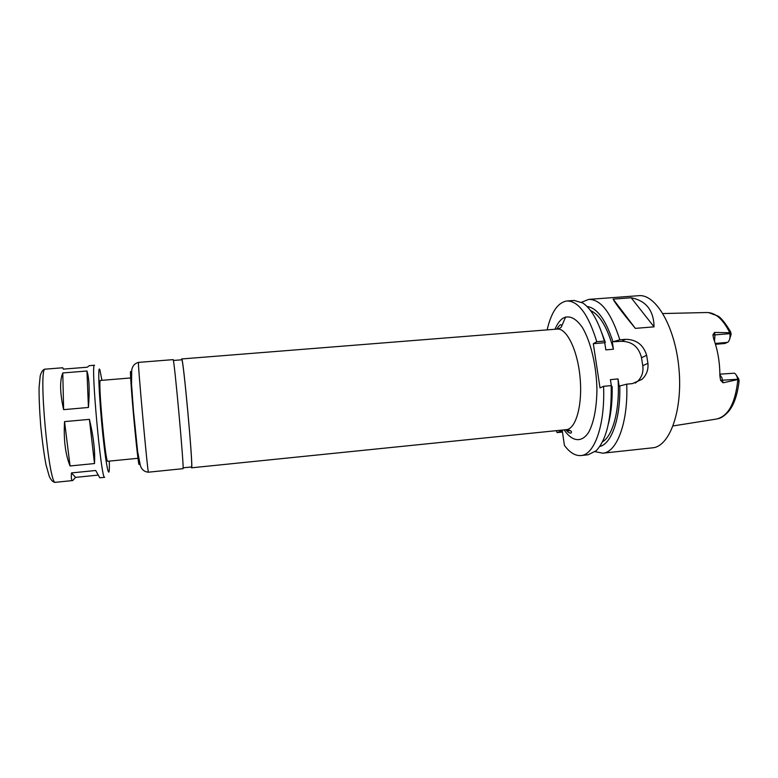 <?xml version="1.0" encoding="UTF-8"?>
<svg xmlns="http://www.w3.org/2000/svg" width="778" height="778" viewBox="0 0 778 778"><rect width="100%" height="100%" fill="white"/><g stroke="black" fill="none" stroke-linecap="round" stroke-linejoin="round"><path stroke-width="1.17" d="M63.621 409.646C59.916 392.948 59.634 380.724 62.785 372.954L86.951 371.009C89.275 378.283 89.771 390.439 88.439 407.468L63.621 409.646L62.785 372.954M89.412 419.371C93.555 436.721 95.247 451.444 94.498 463.552L70.059 465.973L64.555 421.608L89.412 419.371L94.498 463.552M98.125 475.095L75.592 477.381L72.665 480.561C71.469 480.658 71.07 478.11 71.459 472.927L95.694 470.496L99.788 477.799L104.68 477.293C101.276 481.631 90.394 361.585 94.527 365.242L89.305 365.66L87.262 367.216L63.339 369.122L62.755 367.761L63.485 369.112M75.592 477.381L71.459 472.927M86.951 371.009L88.439 407.468M70.059 465.973C65.352 454.323 63.524 439.541 64.555 421.608M183.073 467.821L191.456 466.965C193.586 470.525 183.19 355.916 181.741 359.796L173.348 360.467M148.462 472.188L182.976 468.677C184.61 472.363 174.029 355.721 173.095 359.64L138.503 362.392C137.249 358.609 147.908 476.136 148.462 472.188C144.465 471.896 141.761 469.698 140.371 465.614L137.657 451.736L133.446 410.658L131.54 384.157L131.725 370.299C132.348 366.078 134.604 363.443 138.503 362.392M138.523 457.649L138.435 458.242L107.753 461.276C105.477 464.135 97.678 378.05 100.43 380.452L131.151 377.914M191.203 466.995L191.534 467.811C193.693 471.429 183.141 355.001 181.663 358.959L181.488 359.815M556.28 430.672L557.116 432.587L562.251 430.594L564.41 445.376C569.768 452.592 575.282 455.986 580.971 455.548C594.441 454.974 605.255 424.759 603.563 386.316L600.023 387.921L593.313 343.681L596.775 341.717C588.392 314.526 578.453 300.95 566.958 300.979C557.904 302.399 551.301 312.036 547.138 329.882M736.319 375.191L738.828 379.149L739.081 381.006C738.964 382.436 738.546 382.056 737.816 379.878L737.593 378.905C737.029 376.007 735.969 374.101 734.422 373.187L719.883 374.16M737.7 379.557L723.054 382.815L721.906 377.7L719.883 374.801M715.488 344.294L724.94 343.477L727.955 342.096C729.725 340.404 730.357 337.594 729.861 333.655L714.963 334.9L714.544 332.439L712.92 334.822L713.601 338.634C717.793 350.129 719.893 362.558 719.883 375.92L720.593 380.325L723.054 382.815M714.544 332.439L729.764 332.741C729.764 330.922 730.075 330.699 730.688 332.07L731.135 334.17L729.443 339.83M731.125 334.112L729.745 333.013M631.162 297.77C646.09 300.707 653.724 310.403 654.065 326.857L631.162 297.77L613.103 299.102L635.334 328.365C622.458 312.795 615.048 303.041 613.103 299.102M654.065 326.857L635.334 328.365M566.17 430.185L568.893 429.913M562.465 432.043L557.116 432.587M570.109 430.477L567.123 431.168M595.121 451.678L602.755 453.195C616.857 452.553 628.313 422.415 626.728 384.157L619.132 386.141L618.024 378.935L610.399 379.635L611.343 385.742M599.76 446.475C611.557 443.917 620.718 418.146 619.765 385.869M602.454 441.865C613.006 435.826 620.085 409.053 618.024 378.935M608.396 423.845C611.187 413.196 612.432 400.777 612.13 386.578L611.207 385.606L603.563 386.316M580.971 455.548L588.149 454.77L596.211 450.715C606.723 439.589 611.722 417.883 611.207 385.606M635.227 383.097L637.795 381.152C641.928 377.048 643.591 371.894 642.774 365.699L641.519 357.744C638.796 346.998 632.222 341.523 621.787 341.309L612.947 341.756L619.823 339.801L625.454 339.334C636.297 339.393 643.357 344.703 646.644 355.283L647.918 363.326C648.512 369.745 646.537 375.084 641.976 379.343L632.378 383.632L626.728 384.157M596.775 341.717L604.38 341.085L605.352 342.388L604.739 342.728L605.838 349.876L613.434 349.225L612.335 342.096M604.739 342.728L593.313 343.681M619.823 339.801C611.187 312.775 600.84 299.297 588.81 299.374L581.565 302.234M602.755 453.195L652.538 447.827C669.644 446.689 682.86 410.58 678.961 368.743C675.275 326.886 655.776 293.744 638.738 295.698L588.81 299.374M612.947 341.756C605.722 319.632 597.096 307.884 587.069 306.513M613.434 349.225C607.54 327.655 599.916 314.769 590.551 310.568M604.38 341.085C598.554 321.479 591.358 308.788 582.819 302.982L574.164 300.444L566.958 300.979M605.352 342.388L599.634 327.227M565.664 316.918L561.346 326.964M139.029 460.42C139.632 473.112 137.229 454.887 134.341 423.893C131.453 392.958 129.654 366.107 130.83 372.39L131.336 375.667M109.28 461.13C110.019 483.449 106.547 470.515 102.793 434.134C99.01 397.84 97.542 362.256 99.934 370.104L101.947 380.325M72.665 480.561L55.559 482.302C48.897 487.028 37.898 365.709 45.299 369.151L62.755 367.761M565.752 429.709C569.331 433.521 569.233 432.665 570.819 433.171C572.472 431.566 570.974 430.399 566.316 429.651C575.866 429.067 582.644 405.134 580.096 377.709C577.665 350.265 566.695 327.946 557.194 329.084C560.481 328.355 561.979 327.023 561.716 325.087L560.996 324.815C560.598 324.193 559.149 325.632 556.63 329.133M564.108 429.874C572.17 441.739 581.73 443.159 588.781 432.091C593.886 422.24 596.609 408.197 596.94 389.992C596.58 365.952 590.706 341.25 582.294 327.324C575.613 317.901 569.126 314.896 562.825 318.29C559.781 320.41 557.165 324.056 554.986 329.259M738.837 379.207L720.593 380.325M729.764 332.741C723.044 319.145 715.332 312.406 706.648 312.523L662.924 313.544M673.116 425.926L716.305 419.07C728.169 416.425 735.336 403.364 737.816 379.878M714.525 341.241L714.963 334.9L712.92 334.822M727.43 342.398L715.235 343.448M621.787 341.309L625.454 339.334M641.519 357.744L646.644 355.283M642.774 365.699L647.918 363.326M55.559 482.302C53.41 482.574 51.338 480.678 49.354 476.632L46.067 465.011C44.181 455.305 42.401 442.351 40.728 426.14C39.493 409.899 38.949 396.965 39.095 387.337L40.193 375.969C41.428 371.534 43.13 369.258 45.299 369.151M557.194 329.084L181.663 358.959M566.316 429.651L191.534 467.811M738.974 382.066C737.301 395.419 733.78 405.27 728.432 411.63C724.6 415.763 721.118 418.136 717.997 418.729M730.163 331.029C724.581 322.014 720.35 316.957 717.472 315.849L708.369 312.552M637.795 381.152L641.967 379.353"/></g></svg>
